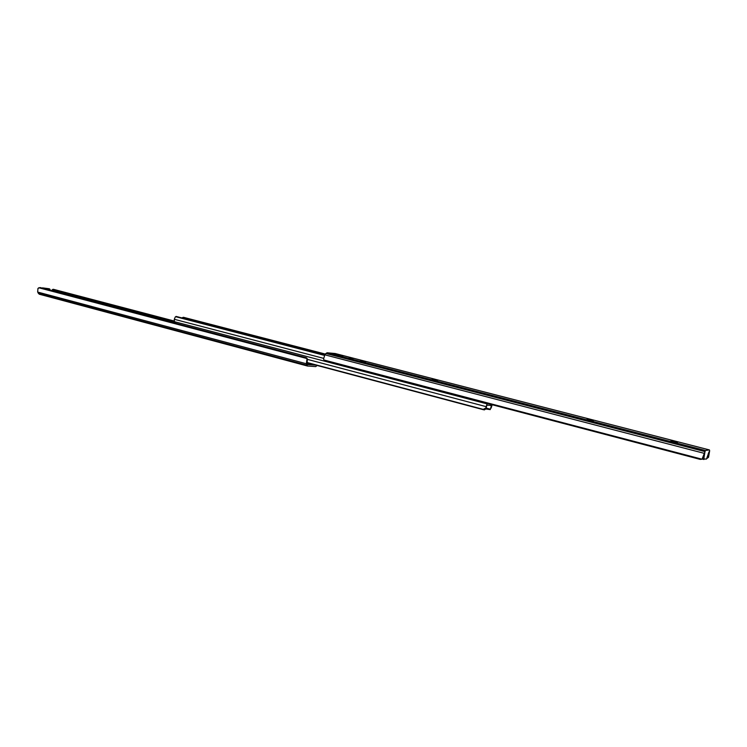 <?xml version="1.0" encoding="UTF-8"?>
<svg xmlns="http://www.w3.org/2000/svg" width="747" height="747" viewBox="0 0 747 747"><rect width="100%" height="100%" fill="white"/><g stroke="black" fill="none" stroke-linecap="round" stroke-linejoin="round"><path stroke-width="1.12" d="M315.981 365.152L307.652 364.583L306.924 359.531L306.354 363.742L307.493 366.03L315.72 366.59L317.167 365.47M306.924 359.531L307.092 358.411L306.251 357.72L40.067 287.539L37.966 288.389L37.658 292.068L39.227 294.206L307.344 365.983M38.751 287.744L307.138 358.588M307.456 359.354L307.316 360.549M52.663 289.565L51.804 290.639M51.832 290.266L174.63 323.021M52.561 290.004L174.873 322.19M53.392 289.294L173.855 320.93M41.86 288.015L48.882 288.734M42.486 287.866L48.686 288.687M50.46 290.284L49.61 288.93M43.41 288.118L42.784 288.258M176.049 322.116L174.994 323.115M488.986 403.903L487.025 403.875L485.802 408.03L486.129 408.833L486.708 405.257L491.517 405.304L490.471 408.852M491.143 408.067L492.17 404.734M486.054 409.02L490.228 409.617M486.316 408.123L490.387 409.207M486.129 408.833L484.224 409.926L483.234 409.365L485.802 408.03M307.12 362.799L483.374 409.701M307.054 362.5L483.234 409.365M175.171 322.741L174.705 322.62L175.181 321.882M484.794 403.231L484.458 402.708M484.7 403.259L174.462 321.696L174.275 319.277L175.34 316.877L176.423 316.56L175.34 316.877M325.375 354.078L183.407 317.279L181.857 317.877L324.693 354.984M324.674 355.012L176.087 316.42M324.637 355.068L176.423 316.56M324.441 355.385L176.068 316.812M486.923 403.361L488.613 403.8M487.072 403.763L485.13 403.025M349.12 357.785L353.004 358.709L349.12 357.785M365.544 362.024L360.418 360.773L365.544 362.024M437.565 380.606L432.13 379.271L437.565 380.606M677.548 442.513L670.946 440.851L677.548 442.513M593.295 420.776L587.123 419.235L593.295 420.776M703.142 457.183L704.029 457.416L704.897 452.271L702.759 457.93M707.325 457.323L708.539 456.174L709.118 451.627L706.485 459.05L702.245 459.041L703.926 459.498L704.029 457.416M324.021 360.017L325.412 360.932L700.182 459.386L702.031 459.209L324.021 360.017L323.572 359.018L324.814 354.816L326.99 352.752L335.142 353.518M702.031 459.209L705.448 450.516L709.445 449.937L709.65 450.805L708.548 457.267L706.905 458.481M709.052 453.448L708.333 453.261M336.141 354.666L332.35 353.648L336.141 354.666M339.614 355.105L343.022 356.03L336.934 354.872L339.614 355.105L339.764 355.6M38.302 293.394L306.784 365.19M37.658 292.068L306.354 363.742M310.388 363.668L310.201 364.527L312.461 364.611M312.535 364.237L312.358 364.751L310.136 364.601M307.447 363.882L310.117 364.601L307.475 363.976L312.358 364.751L312.657 364.275M309.165 363.341L308.987 364.377M484.803 403.287L487.025 403.875M307.092 358.411L307.465 359.391L485.923 406.592M489.705 405.285L491.479 405.752M323.572 358.345L174.275 319.277M174.396 321.677L484.756 403.287L484.887 402.82M704.729 451.543L325.832 353.471M705.448 450.516L326.99 352.752M703.963 453.27L324.814 354.816M709.398 449.937L334.936 353.462M702.572 458.303L703.16 457.089M708.539 456.174L708.548 457.267M339.792 355.441L338.811 355.357M39.227 294.206L307.465 366.021M51.963 290.079L52.794 289.369M49.694 288.94L48.77 288.697M487.109 403.782L484.868 403.193M709.445 449.937L335.029 353.48M702.451 458.733L703.011 457.566M336.122 354.666L337.093 354.75"/></g></svg>
